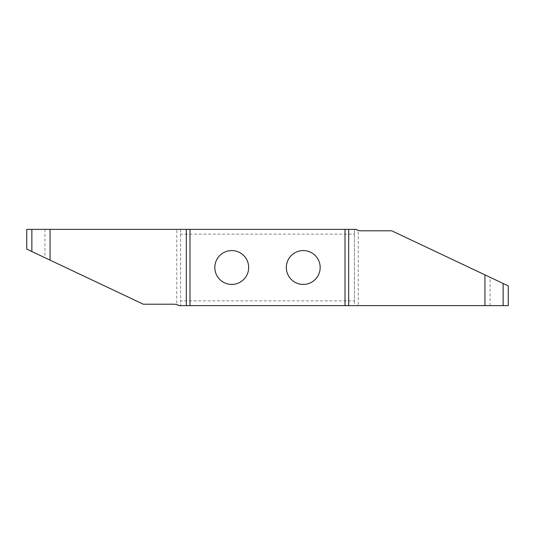 <?xml version="1.0" encoding="UTF-8"?>
<svg xmlns="http://www.w3.org/2000/svg" width="535" height="535" viewBox="0 0 535 535"><rect width="100%" height="100%" fill="white"/><g stroke="black" fill="none" stroke-linecap="round" stroke-linejoin="round"><path stroke-width="0.4" stroke-dasharray="2.67 2.01" d="M214.823 267.5A16.926 16.926 0 0 0 231.742 284.426A16.926 16.926 0 0 0 248.668 267.5A16.926 16.926 0 0 0 231.742 250.574A16.926 16.926 0 0 0 214.823 267.5M286.332 267.5A16.926 16.926 0 0 0 303.258 284.426A16.926 16.926 0 0 0 320.177 267.5A16.926 16.926 0 0 0 303.258 250.574A16.926 16.926 0 0 0 286.332 267.5M355.949 229.361L354.404 229.361L354.404 234.129L180.596 234.129L180.596 229.361L26.75 229.361M354.404 234.129L354.404 300.871L180.596 300.871L180.596 234.129M354.404 300.871L354.404 305.639L180.596 305.639L180.596 300.871M179.051 305.639L180.596 305.639L180.596 229.361L354.404 229.361L354.404 305.639L508.25 305.639M508.25 285.884L391.707 230.792L360.971 230.792A9.536 9.536 0 0 1 358.216 230.384L358.216 305.639M26.75 249.116L143.293 304.208L174.029 304.208A9.536 9.536 0 0 1 176.784 304.616L176.784 229.361M44.94 229.361L44.94 257.716M490.06 305.639L490.06 277.284"/><path stroke-width="0.8" d="M214.823 267.5A16.926 16.926 0 0 0 231.742 284.426A16.926 16.926 0 0 0 248.668 267.5A16.926 16.926 0 0 0 231.742 250.574A16.926 16.926 0 0 0 214.823 267.5M286.332 267.5A16.926 16.926 0 0 0 303.258 284.426A16.926 16.926 0 0 0 320.177 267.5A16.926 16.926 0 0 0 303.258 250.574A16.926 16.926 0 0 0 286.332 267.5M345.015 229.361L355.949 229.361A9.536 9.536 0 0 0 360.971 230.792L391.707 230.792L508.25 285.884L508.25 305.639L345.015 305.639L345.015 229.361L189.985 229.361L189.985 305.639L345.015 305.639M189.985 305.639L179.051 305.639L176.784 304.616M179.051 305.639A9.536 9.536 0 0 0 174.029 304.208L143.293 304.208L26.75 249.116L26.75 229.361L189.985 229.361M355.949 229.361L358.216 230.384M31.859 229.361L31.859 251.537M50.056 229.361L50.056 260.137M503.141 305.639L503.141 283.463M484.944 305.639L484.944 274.863M186.314 305.639L186.314 229.361M348.686 229.361L348.686 305.639"/></g></svg>
